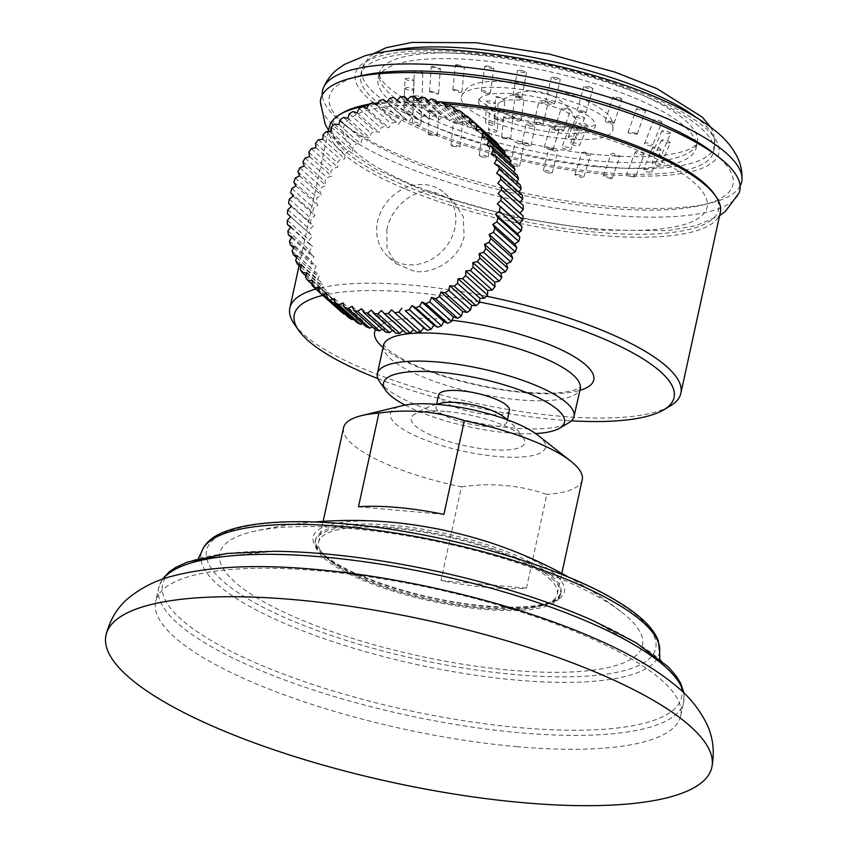 <?xml version="1.0" encoding="UTF-8"?>
<svg xmlns="http://www.w3.org/2000/svg" width="848" height="848" viewBox="0 0 848 848"><rect width="100%" height="100%" fill="white"/><g stroke="black" fill="none" stroke-linecap="round" stroke-linejoin="round"><path stroke-width="0.64" stroke-dasharray="4.24 3.18" d="M516.538 746.632A268.646 71.794 -167.7 0 0 680.668 715.988A268.646 71.794 -167.7 0 0 319.844 570.884A268.646 71.794 12.3 0 0 155.703 601.529A268.646 71.794 12.3 0 0 516.538 746.632M510.316 670.174A216.325 57.812 -167.7 0 0 620.736 611.408A216.325 57.812 -167.7 0 0 351.931 528.664A216.325 57.812 -167.7 0 0 253.732 531.389A216.325 57.812 -167.7 0 0 267.629 603.956A216.325 57.812 -167.7 0 0 510.316 670.174M551.91 578.41A125.578 33.56 12.3 0 1 560.623 594.989A125.578 33.56 12.3 0 1 457.814 606.087A125.578 33.56 12.3 0 1 323.936 558.058A125.578 33.56 -167.7 0 1 315.223 541.48A125.578 33.56 -167.7 0 1 418.032 530.382A125.578 33.56 -167.7 0 1 551.91 578.41M548.783 578.135A122.133 32.637 12.3 0 1 557.253 594.257A122.133 32.637 12.3 0 1 457.273 605.048A122.133 32.637 12.3 0 1 327.074 558.344A122.133 32.637 12.3 0 1 318.594 542.222A122.133 32.637 12.3 0 1 418.573 531.42A122.133 32.637 12.3 0 1 548.783 578.135M441.002 580.498L526.428 588.12A122.133 32.637 12.3 0 1 487.165 587.399A122.133 32.637 12.3 0 1 441.002 580.498L461.429 486.816A122.133 32.637 12.3 0 1 352.026 443.864A122.133 32.637 12.3 0 1 343.557 427.742M526.428 588.12L546.854 494.437C519.866 485.088 491.384 482.544 461.429 486.816M582.216 479.777A122.133 32.637 12.3 0 1 546.854 494.437M538.12 435.384A79.352 21.211 12.3 0 1 539.975 436.943A79.352 21.211 12.3 0 1 497.002 456.468A79.352 21.211 12.3 0 1 395.931 424.085A79.352 21.211 12.3 0 1 402.122 405.726M446.684 411.513A58.088 15.518 12.3 0 1 523.757 438.734A58.088 15.518 12.3 0 1 489.222 449.514A58.088 15.518 12.3 0 1 429.268 434.324A58.088 15.518 12.3 0 1 413.792 414.757A58.088 15.518 12.3 0 1 446.684 411.513M443.907 514.397L358.481 506.765M502.588 416.029A36.231 9.678 12.3 0 1 506.839 422.187A36.231 9.678 12.3 0 1 484.706 426.321A36.231 9.678 -167.7 0 1 436.052 406.754L436.593 404.305M442.497 402.917A36.231 9.678 -167.7 0 0 436.052 406.754M509.436 410.315A36.231 9.678 12.3 0 1 487.303 414.449A36.231 9.678 12.3 0 1 438.639 394.882M405.1 405.1A92.58 24.74 -167.7 0 0 507.931 432.883A92.58 24.74 12.3 0 0 535.671 433.572M379.639 381.717A100.626 26.892 -167.7 0 0 512.531 427.943A100.626 26.892 12.3 0 0 568.563 422.908M479.502 302.047A194.351 51.94 12.3 0 0 413.04 292.475A194.351 51.94 -167.7 0 0 322.791 295.39M377.932 378.621A194.351 51.94 -167.7 0 0 555.334 419.622A194.351 51.94 12.3 0 0 571.404 420.809M486.487 296.217A200.107 53.477 12.3 0 0 412.117 285.172A200.107 53.477 -167.7 0 0 315.848 289.062M294.362 324.169A200.107 53.477 -167.7 0 0 558.62 416.082A200.107 53.477 12.3 0 0 670.058 406.075M445.295 103.838A200.107 53.477 -167.7 0 0 377.137 104.124M376.014 104.262A200.107 53.477 -167.7 0 0 368.371 105.375M329.278 127.179A200.107 53.477 -167.7 0 0 598.052 235.267A200.107 53.477 12.3 0 0 720.302 212.435M386.879 229.522L386.974 248.612L395.963 263.643L415.085 271.53C435.3 274.021 460.263 257.707 464.121 236.412L463.262 216.643L452.673 200.181L432.565 191.404C412.213 188.807 390.854 208.332 386.879 229.522M387.896 256.435A42.548 37.068 -48.2 0 1 377.625 221.254A42.548 37.068 131.8 0 1 405.492 187.853A42.548 37.068 131.8 0 1 444.596 192.973A42.548 37.068 131.8 0 1 454.867 228.144A42.548 37.068 -48.2 0 1 427.01 261.544A42.548 37.068 -48.2 0 1 387.896 256.435L395.963 263.643M714.069 193.81A197.807 52.862 12.3 0 1 597.681 232.341A197.807 52.862 -167.7 0 1 391.437 179.659A197.807 52.862 -167.7 0 1 342.709 112.837M441.787 102.067A197.807 52.862 -167.7 0 0 440.303 101.972M437.006 101.76A197.807 52.862 -167.7 0 0 386.964 101.94M386.752 101.961A197.807 52.862 -167.7 0 0 377.932 102.873M374.424 103.35A197.807 52.862 -167.7 0 0 368.965 104.24M593.377 228.504A186.072 49.725 -167.7 0 0 694.152 182.712A186.072 49.725 -167.7 0 0 457.157 106.784A186.072 49.725 -167.7 0 0 356.383 152.566A186.072 49.725 -167.7 0 0 593.377 228.504M320.343 101.749A214.48 57.314 12.3 0 0 608.747 215.032A214.48 57.314 -167.7 0 0 739.032 193.037M713.793 153.234A206.509 55.184 -167.7 0 1 702.504 205.036A206.509 55.184 -167.7 0 1 606.776 208.099A206.509 55.184 12.3 0 1 348.56 127.857A206.509 55.184 12.3 0 1 359.849 76.055M348.56 127.857L342.454 123.034A214.48 57.314 12.3 0 0 610.634 206.371A214.48 57.314 -167.7 0 0 710.052 203.191A214.48 57.314 -167.7 0 0 740.103 186.094M342.454 123.034A214.48 57.314 12.3 0 1 322.251 94.987M603.182 172.504A180.55 48.251 -167.7 0 0 713.497 151.909A180.55 48.251 -167.7 0 0 470.99 54.389A180.55 48.251 12.3 0 0 360.676 74.984A180.55 48.251 12.3 0 0 603.182 172.504M596.653 166.674A162.731 43.492 -167.7 0 0 696.081 148.114A162.731 43.492 -167.7 0 0 477.509 60.219A162.731 43.492 12.3 0 0 378.091 78.779A162.731 43.492 12.3 0 0 596.653 166.674M565.499 138.839A77.624 20.744 12.3 0 1 461.238 96.905A77.624 20.744 12.3 0 1 508.662 88.054A77.624 20.744 -167.7 0 1 612.934 129.977A77.624 20.744 -167.7 0 1 565.499 138.839M584.484 152.036L581.675 152.608L587.791 155.46L590.621 154.834L584.484 152.036M487.579 65.911L484.802 66.314L491.056 68.55L493.843 68.084L487.579 65.911M457.125 64.575L455.365 65.073L462.669 67.289L464.439 66.738L457.125 64.575M432.173 66.367L431.229 66.865L439.402 68.974L440.345 68.444L432.173 66.367M414.407 71.19C415.011 72.96 417.82 73.712 422.834 73.458C422.357 71.645 419.548 70.893 414.407 71.19L413.252 95.782C418.329 95.644 421.127 96.545 421.668 98.474C416.591 98.612 413.782 97.711 413.252 95.782M422.834 73.458L422.018 98.071M405.037 78.694C407.316 80.698 410.347 81.291 414.1 80.465C411.958 78.408 408.937 77.825 405.037 78.694L404.178 103.053C408.015 102.332 411.026 103.064 413.241 105.237C409.404 105.947 406.393 105.216 404.178 103.053M414.1 80.465L413.241 105.237M404.708 88.393C408.513 90.482 411.545 90.842 413.803 89.496C410.135 87.355 407.104 86.984 404.708 88.393L403.871 112.434C406.192 111.183 409.213 111.692 412.944 113.95L413.803 89.496M413.442 99.598C418.52 101.622 421.35 101.739 421.944 99.947C417.004 97.859 414.174 97.743 413.442 99.598L412.329 123.278C412.976 121.593 415.806 121.847 420.799 124.041L421.944 99.947M430.646 111.565L438.872 112.084L437.981 111.109L429.756 110.558L430.646 111.565M455.143 123.469L462.52 123.628L460.824 122.207L453.447 122.006L455.143 123.469M485.268 134.503L491.607 134.355L488.904 132.5L482.565 132.595L485.268 134.503M518.965 143.916L524.149 143.513L520.312 141.266L515.149 141.605L518.965 143.916M553.935 151.071L557.92 150.499L552.917 147.934L548.953 148.432L553.935 151.071M487.505 93.725L481.293 91.234L484.091 90.672L490.303 93.174L487.505 93.725M618.245 156.806L620.026 156.202L612.871 153.287L611.101 153.859L618.245 156.806M643.197 155.004C644.385 153.255 642.031 152.131 636.148 151.612C634.876 153.234 637.23 154.368 643.197 155.004L644.141 154.516L635.671 176.469L634.749 176.925C628.771 176.469 626.365 175.462 627.541 173.893C633.52 174.349 635.926 175.356 634.749 176.925M636.148 151.612L635.216 152.078L626.619 174.349L627.541 173.893M660.974 150.191C660.433 148.071 657.677 147.054 652.706 147.117C653.14 149.11 655.896 150.138 660.974 150.191L651.942 172.261C646.876 172.388 644.067 171.497 643.537 169.558C648.614 169.43 651.412 170.331 651.942 172.261M652.706 147.117L643.537 169.558M670.333 142.676C668.129 140.333 665.161 139.475 661.44 140.111C663.539 142.347 666.507 143.206 670.333 142.676L661.016 164.989C657.189 165.699 654.168 164.968 651.964 162.805L651.964 162.805C655.79 162.095 658.811 162.816 661.016 164.989M661.44 140.111L651.942 162.837M670.662 132.988C666.931 130.55 663.963 129.914 661.747 131.08C665.373 133.412 668.341 134.048 670.662 132.988L661.334 155.608C659.013 156.848 655.981 156.339 652.25 154.082L661.747 131.08M661.928 121.773C656.935 119.409 654.158 119.027 653.596 120.628C658.504 122.907 661.27 123.289 661.928 121.773L652.875 144.754C652.218 146.439 649.388 146.185 644.395 144.001L653.596 120.628M644.724 109.816L636.678 108.459L637.558 109.466L645.625 110.791L644.724 109.816M620.227 97.902L613.009 97.001L614.726 98.368L621.955 99.227L620.227 97.902M590.102 86.867L583.901 86.39L586.646 88.086L592.858 88.499L590.102 86.867M556.405 77.454L551.338 77.348L555.228 79.309L560.316 79.341L556.405 77.454M521.435 70.31L517.534 70.501L522.622 72.642L526.544 72.387L521.435 70.31M478.77 100.732A59.689 15.953 12.3 0 0 558.938 132.966A59.689 15.953 -167.7 0 0 595.402 126.161A59.689 15.953 -167.7 0 0 515.234 93.927A59.689 15.953 12.3 0 0 478.77 100.732L478.707 98.898C477.975 99.428 481.802 102.258 490.197 107.389C510.358 117.374 534.632 123.893 563.019 126.967C577.043 128.069 587.113 127.688 593.229 125.811L596.229 124.518L595.402 126.161M551.815 126.606A40.248 10.759 -167.7 0 0 576.089 119.769A40.248 10.759 -167.7 0 0 522.347 100.276A40.248 10.759 12.3 0 0 498.995 102.958A40.248 10.759 12.3 0 0 511.026 116.43A40.248 10.759 12.3 0 0 551.815 126.606M556.267 130.581L550.055 128.037L552.843 127.529L559.055 130.083L556.267 130.581M577.477 130.412C571.51 129.956 569.103 128.949 570.269 127.391C576.248 127.836 578.643 128.854 577.477 130.412L578.4 129.956L570.937 149.28L570.015 149.736C564.047 149.28 561.641 148.273 562.818 146.715C568.796 147.16 571.192 148.177 570.015 149.736M569.358 127.847L570.269 127.391M587.865 125.695C584.039 126.405 581.018 125.674 578.813 123.511C582.64 122.801 585.65 123.522 587.865 125.695L579.64 145.358C575.813 146.079 572.792 145.347 570.587 143.185L570.587 143.185C574.414 142.464 577.435 143.195 579.64 145.358M570.566 143.217L578.813 123.511M584.643 117.692L576.661 137.948C576.004 139.634 573.184 139.39 568.181 137.196L576.163 116.929C576.82 115.254 579.65 115.498 584.643 117.692C583.986 119.377 581.156 119.123 576.163 116.929M568.679 108.555L570.375 109.986L563.051 109.424L561.355 107.993L568.679 108.555M544.257 100.721L548.105 102.841L542.974 102.99L539.116 100.88L544.257 100.721M517.905 96.301L524.117 98.803L521.319 99.364L515.107 96.863L517.905 96.301M496.695 96.481L504.836 98.951L503.892 99.502L495.751 97.032L496.695 96.481M486.307 101.198C490.133 100.488 493.154 101.219 495.359 103.382C491.533 104.092 488.512 103.361 486.307 101.198L485.554 122.674C489.381 121.964 492.402 122.684 494.607 124.857C490.78 125.568 487.759 124.836 485.554 122.674M494.607 124.857L495.359 103.382M489.529 109.201C490.186 107.516 493.006 107.77 498.009 109.954C497.341 111.639 494.522 111.385 489.529 109.201L488.533 130.083C489.19 128.398 492.02 128.652 497.013 130.846L497.32 131.387M498.009 109.954L497.341 131.387M505.493 118.338L503.776 116.971L511.121 117.469L512.828 118.837L505.493 118.338M529.915 126.161L526.057 124.062L531.198 123.893L535.056 126.002L529.915 126.161M550.373 149.895L544.162 147.34L546.949 146.842L553.15 149.396L550.373 149.895M569.347 127.847L561.895 147.17L562.818 146.715M568.181 137.196C568.838 135.51 571.658 135.754 576.661 137.948M561.874 129.479L563.57 130.921L556.235 130.359L554.55 128.917L561.874 129.479M539.243 122.229L543.091 124.349L537.961 124.497L534.102 122.388L539.243 122.229M514.831 118.137L521.043 120.639L518.245 121.19L512.033 118.699L514.831 118.137M495.179 118.296L503.32 120.766L502.376 121.328L494.236 118.858L495.179 118.296M497.013 130.846C496.366 132.532 493.536 132.277 488.533 130.083M503.33 138.553L501.613 137.185L508.959 137.683L510.666 139.051L503.33 138.553M525.961 145.803L522.103 143.694L527.233 143.535L531.092 145.644L525.961 145.803M577.689 174.306L583.89 176.861L581.113 177.359L574.902 174.815L577.689 174.306M610.581 178.663L603.331 176.045L605.09 175.515L612.341 178.133L610.581 178.663M652.25 154.082C654.571 152.841 657.603 153.35 661.334 155.608M644.395 144.001C645.052 142.305 647.872 142.559 652.875 144.754M636.223 133.168L637.092 134.207L628.919 133.231L628.039 132.182L636.223 133.168M612.5 121.646L614.196 123.077L606.871 122.515L605.175 121.084L612.5 121.646M583.339 110.961L586.053 112.763L579.767 112.583L577.053 110.781L583.339 110.961M550.723 101.845L554.581 103.965L549.451 104.113L545.593 102.004L550.723 101.845M516.867 94.934L521.923 97.287L517.98 97.69L512.923 95.326L516.867 94.934M454.613 89.369L461.884 91.913L460.114 92.517L452.832 89.983L454.613 89.369M430.455 91.118L438.596 93.587L437.653 94.139L429.512 91.669L430.455 91.118M412.944 113.95C410.623 115.19 407.602 114.692 403.871 112.434M420.799 124.041C420.152 125.727 417.322 125.472 412.329 123.278M428.982 134.864L428.092 133.91L436.285 134.811L437.176 135.754L428.982 134.864M452.694 146.397L450.988 145.029L458.323 145.517L460.029 146.884L452.694 146.397M481.855 157.071L479.131 155.311L485.427 155.449L488.151 157.209L481.855 157.071M514.471 166.187L510.613 164.077L515.754 163.918L519.612 166.028L514.471 166.187M548.327 173.109L543.282 170.734L547.214 170.353L552.271 172.727L548.327 173.109M340.875 311.555L340.991 306.965L336.455 307.474A114.999 100.191 131.8 0 1 333.783 304.729L334.345 300.118L329.84 300.181A114.999 100.191 131.8 0 1 327.498 297.139L328.494 292.549L324.074 292.147A114.999 100.191 131.8 0 1 322.06 288.85L323.491 284.313L319.187 283.476A114.999 100.191 131.8 0 1 317.534 279.946L319.378 275.515L315.233 274.233A114.999 100.191 131.8 0 1 313.961 270.501L316.198 266.219L312.255 264.512A114.999 100.191 131.8 0 1 311.364 260.622L313.983 256.531L310.283 254.411A114.999 100.191 131.8 0 1 309.785 250.393L312.753 246.535L309.319 244.012A114.999 100.191 131.8 0 1 309.223 239.92L312.52 236.316L309.393 233.444A114.999 100.191 131.8 0 1 309.7 229.299L313.283 226.003L310.495 222.78A114.999 100.191 131.8 0 1 311.205 218.636L315.043 215.668L312.615 212.138A114.999 100.191 131.8 0 1 313.718 208.025L317.777 205.417L315.742 201.623A114.999 100.191 131.8 0 1 317.216 197.584L321.456 195.358L319.823 191.319A114.999 100.191 131.8 0 1 321.668 187.397L326.045 185.585L324.837 181.345A114.999 100.191 131.8 0 1 327.031 177.571L331.504 176.183L330.731 171.784A114.999 100.191 131.8 0 1 333.253 168.201L337.78 167.247L337.451 162.731A114.999 100.191 131.8 0 1 340.271 159.371L344.818 158.862L344.935 154.283A114.999 100.191 131.8 0 1 348.03 151.177L352.535 151.124L353.097 146.513A114.999 100.191 131.8 0 1 356.436 143.683L360.866 144.086L361.873 139.485A114.999 100.191 131.8 0 1 365.424 136.973L369.739 137.821L371.17 133.284A114.999 100.191 131.8 0 1 374.901 131.111L379.056 132.394L380.9 127.963A114.999 100.191 131.8 0 1 384.78 126.151L388.723 127.857L390.97 123.575A114.999 100.191 131.8 0 1 394.956 122.133L398.666 124.253L401.284 120.162A114.999 100.191 131.8 0 1 405.344 119.102L408.768 121.614L411.746 117.755A114.999 100.191 131.8 0 1 415.827 117.098L418.954 119.971L422.24 116.377A114.999 100.191 131.8 0 1 426.321 116.123L429.109 119.345L432.692 116.038A114.999 100.191 131.8 0 1 436.709 116.197L439.137 119.716L442.974 116.748A114.999 100.191 131.8 0 1 446.907 117.31L448.942 121.116L453.002 118.508A114.999 100.191 131.8 0 1 456.818 119.462L458.439 123.501L462.679 121.275A114.999 100.191 131.8 0 1 466.326 122.621L467.524 126.861L471.901 125.048A114.999 100.191 131.8 0 1 475.357 126.776L476.12 131.164L480.593 129.776A114.999 100.191 131.8 0 1 483.816 131.864L484.144 136.38L488.671 135.415A114.999 100.191 131.8 0 1 491.628 137.853M348.676 317.534L348.348 313.029L344.532 313.834M357.135 322.632L356.372 318.233L353.298 319.187M366.166 326.777L364.969 322.537L362.552 323.544M375.685 329.936L374.053 325.897L372.23 326.851M385.586 332.087L383.55 328.293L382.257 329.119M395.783 333.211L393.355 329.681L392.539 330.307M406.171 333.275L403.383 330.063L402.991 330.434M416.665 332.31L413.495 329.469M519.994 202.545L523.174 205.386M518.997 192.114L518.51 192.867L522.22 194.998M516.941 181.938L516.294 183.179L520.237 184.896M513.846 172.123L513.114 173.882L517.259 175.176M509.743 162.742L509.001 165.084L513.305 165.932M504.645 153.87L503.998 156.859L508.418 157.251M498.592 145.602L498.147 149.28L502.652 149.227M491.617 137.97L491.501 142.432L496.048 141.923M301.602 264.756L323.491 284.313M300.171 269.282L322.06 288.85M300.86 267.099L319.187 283.476M295.645 260.378L317.534 279.946M297.489 255.948L319.378 275.515M296.758 257.718L315.233 274.233M292.062 250.944L313.961 270.501M294.309 246.662L316.198 266.219M293.662 247.892L312.255 264.512M289.475 241.065L311.364 260.622M292.094 236.963L313.983 256.531M291.606 237.726L310.283 254.411M287.896 230.836L309.785 250.393M290.864 226.967L312.753 246.535M290.61 227.296L309.319 244.012M287.334 220.363L309.223 239.92M290.631 216.759L312.52 236.316M287.504 213.876L309.393 233.444M287.811 209.742L309.7 229.299M291.394 206.435L313.283 226.003M288.606 203.223L310.495 222.78M289.306 199.079L311.205 218.636M293.154 196.111L315.043 215.668M290.726 192.581L312.615 212.138M291.818 188.468L313.718 208.025M295.878 185.86L317.777 205.417M293.843 182.055L315.742 201.623M295.316 178.027L317.216 197.584M299.556 175.801L321.456 195.358M297.934 171.762L319.823 191.319M299.779 167.84L321.668 187.397M304.156 166.017L326.045 185.585M302.948 161.788L324.837 181.345M305.142 158.014L327.031 177.571M309.615 156.615L331.504 176.183M308.842 152.227L330.731 171.784M311.364 148.644L333.253 168.201M315.891 147.69L337.78 167.247M315.562 143.174L337.451 162.731M318.382 139.814L340.271 159.371M322.918 139.305L344.818 158.862M323.046 134.726L344.935 154.283M326.141 131.62L348.03 151.177M330.646 131.557L352.535 151.124M331.208 126.946L353.097 146.513M334.547 124.126L356.436 143.683M338.977 124.518L360.866 144.086M339.974 119.928L361.873 139.485M343.535 117.416L365.424 136.973M347.85 118.254L369.739 137.821M349.281 113.727L371.17 133.284M353.012 111.554L374.901 131.111M357.156 112.837L379.056 132.394M359.011 108.406L380.9 127.963M362.891 106.583L384.78 126.151M366.834 108.3L388.723 127.857M369.081 104.018L390.97 123.575M373.067 102.566L394.956 122.133M376.777 104.696L398.666 124.253M379.395 100.605L401.284 120.162M383.444 99.545L405.344 119.102M386.879 102.057L408.768 121.614M389.847 98.188L411.746 117.755M397.108 100.371L415.827 117.098M397.065 100.414L418.954 119.971M400.351 96.81L422.24 116.377M407.612 99.407L426.321 116.123M407.21 99.778L429.109 119.345M410.803 96.481L432.692 116.038M418.064 99.523L436.709 116.197M417.248 100.159L439.137 119.716M421.085 97.191L442.974 116.748M428.346 100.721L446.907 117.31M427.053 101.548L448.942 121.116M431.113 98.94L453.002 118.508M438.374 102.979L456.818 119.462M436.55 103.944L458.439 123.501M440.79 101.718L462.679 121.275M448.051 106.297L466.326 122.621M445.635 107.304L467.524 126.861M450.012 105.481L471.901 125.048M457.305 110.653L475.357 126.776M454.231 111.607L476.12 131.164M458.704 110.219L480.593 129.776M466.071 116.006L483.816 131.864M462.245 116.812L484.144 136.38M466.782 115.858L488.671 135.415M469.612 122.875L491.501 142.432M476.247 129.723L498.147 149.28M482.099 137.291L503.998 156.859M487.112 145.527L509.001 165.084M491.225 154.325L513.114 173.882M494.395 163.622L516.294 183.179M496.61 173.31L518.51 192.867M497.85 183.306L519.739 202.873M391.649 309.859L413.538 329.427M381.494 310.495L403.383 330.063M371.466 310.114L393.355 329.681M361.651 308.725L383.55 328.293M352.164 306.34L374.053 325.897M343.069 302.98L364.969 322.537M334.483 298.666L356.372 318.233M326.459 293.461L348.348 313.029M319.092 287.408L340.991 306.965M318.986 291.871L336.455 307.474M311.894 285.172L333.783 304.729M312.456 280.561L334.345 300.118M312.011 284.239L329.84 300.181M305.609 277.582L327.498 297.139M306.605 272.982L328.494 292.549M305.958 275.96L324.074 292.147M683.488 692.604A268.646 71.794 12.3 0 1 683.7 702.08A268.646 71.794 12.3 0 1 519.57 732.725A268.646 71.794 12.3 0 1 158.735 587.622A268.646 71.794 12.3 0 1 162.869 579.089M594.978 621.489A265.551 70.967 12.3 0 1 519.326 727.616A265.551 70.967 12.3 0 1 193.704 629.258A265.551 70.967 12.3 0 1 272.961 551.274M659.596 651.752A234.451 62.657 12.3 0 1 516.093 680.054A234.451 62.657 12.3 0 1 201.601 551.889M346.97 524.234A229.872 61.427 12.3 0 1 639.763 618.044A229.872 61.427 12.3 0 1 515.277 674.605A229.872 61.427 12.3 0 1 222.483 580.795A229.872 61.427 12.3 0 1 346.97 524.234M394.935 522.548A128.546 34.355 -167.7 0 0 391.723 522.251A128.546 34.355 -167.7 0 0 322.102 553.882A128.546 34.355 -167.7 0 0 485.84 606.341A128.546 34.355 -167.7 0 0 564.471 591.215A128.546 34.355 -167.7 0 0 496.038 544.596M315.223 541.48L315.626 539.614A125.578 33.56 12.3 0 0 324.349 556.193A125.578 33.56 -167.7 0 0 484.303 607.444A125.578 33.56 -167.7 0 0 561.037 593.123A125.578 33.56 -167.7 0 0 552.313 576.545A125.578 33.56 12.3 0 0 418.435 528.516A125.578 33.56 12.3 0 0 315.626 539.614C314.502 543.165 317.226 548.062 323.788 554.295C346.408 575.898 424.435 601.062 485.353 605.907C508.842 607.942 527.636 607.497 541.713 604.56C548.974 602.97 554.189 600.893 557.369 598.349L561.037 593.123L560.623 594.989M383.508 345.433A100.626 26.892 -167.7 0 0 518.669 399.79A100.626 26.892 -167.7 0 0 580.149 388.31M383.052 347.521A112.127 29.966 -167.7 0 0 525.241 392.719A112.127 29.966 -167.7 0 0 579.693 390.398M452.069 320.29A112.127 29.966 -167.7 0 0 443.144 319.367A112.127 29.966 -167.7 0 0 375.537 329.819M605.196 174.306A186.072 49.725 12.3 0 1 368.202 98.368A186.072 49.725 12.3 0 1 468.965 52.587A186.072 49.725 -167.7 0 1 705.971 128.514A186.072 49.725 -167.7 0 1 605.196 174.306M390.886 50.838A180.55 48.251 12.3 0 0 361.916 69.292A180.55 48.251 12.3 0 0 604.423 166.823A180.55 48.251 -167.7 0 0 714.737 146.227A180.55 48.251 -167.7 0 0 696.081 117.374M696.081 148.114L697.321 142.422A162.731 43.492 -167.7 0 1 597.893 160.993A162.731 43.492 12.3 0 1 379.332 73.098A162.731 43.492 12.3 0 1 478.749 54.537A162.731 43.492 -167.7 0 1 697.321 142.422C697.851 142.729 696.59 144.181 693.526 146.81C688.905 150.16 680.234 152.82 667.503 154.792C650.066 157.23 628.22 157.315 601.953 155.025C541.48 149.916 466.294 130.263 421.668 108.056C393.408 94.043 383.349 83.327 380.953 78.652C379.257 74.995 378.717 73.14 379.332 73.098L378.091 78.779M162.297 579.29L158.735 587.622L155.703 601.529M274.105 551.285L203.329 558.525L195.305 561.853L198.273 558.641M593.929 621.022L655.271 657.062L661.186 663.433L659.818 659.278M680.668 715.988L683.7 702.08L683.933 693.028M620.736 611.408A443.377 443.377 0 0 0 569.252 577.488M314.672 521.976A443.377 443.377 0 0 0 253.732 531.389M557.253 594.257L561.8 573.386M318.594 542.222L323.141 521.35M523.757 438.734A77.974 77.974 0 0 0 507.507 419.845M436.434 404.348A77.974 77.974 0 0 0 413.792 414.757M383.54 344.224C383.826 342.931 380.19 346.652 404.825 360.315C432.607 375.017 483.561 388.734 523.894 392.094C541.607 393.61 555.938 393.493 566.899 391.755L574.774 389.985L580.626 387.197M328.324 131.588L299.111 265.541M444.596 192.973L452.673 200.181M328.589 130.348L344.829 148.442L375.325 168.932L426.237 191.733L513.888 217.13L596.727 230.073L667.948 230.635L696.134 225.632L719.613 215.604M702.504 205.036L710.052 203.191M710.645 127.158L713.592 133.051L714.737 146.227L713.497 151.909M373.565 53.657L368.424 57.802L361.916 69.292L360.676 74.984M481.293 91.234L484.802 66.314M490.303 93.174L493.843 68.084M461.238 96.905C468.16 79.564 488.013 80.952 512.743 82.055C542.264 85.107 568.298 92.04 590.833 102.852C610.348 113.897 612.977 117.893 612.934 129.977M576.089 119.769A49.481 49.481 0 0 0 498.995 102.958M544.162 147.34L550.055 128.037M553.161 149.396L559.055 130.083M563.57 130.921L570.375 109.986M554.539 128.917L561.355 107.993M543.091 124.349L548.105 102.841M534.102 122.388L539.116 100.88M521.043 120.639L524.117 98.803M512.033 118.699L515.107 96.863M503.32 120.776L504.836 98.951M494.236 118.858L495.751 97.032M501.613 137.185L503.776 116.971M510.666 139.051L512.828 118.837M522.103 143.694L526.057 124.062M531.092 145.644L535.056 126.002M583.89 176.861L590.621 154.834M574.902 174.815L581.675 152.608M603.331 176.045L611.101 153.859M612.341 178.133L620.026 156.202M637.092 134.217L645.625 110.791M628.039 132.182L636.678 108.459M614.196 123.077L621.955 99.227M605.175 121.084L613.009 97.001M586.053 112.763L592.869 88.499M577.053 110.781L583.901 86.39M554.581 103.965L560.316 79.341M545.593 102.004L551.338 77.348M521.923 97.287L526.544 72.387M512.923 95.326L517.534 70.501M461.884 91.913L464.439 66.738M452.832 89.983L455.365 65.073M438.596 93.587L440.345 68.444M429.512 91.669L431.229 66.865M428.081 133.91L429.756 110.558M437.176 135.765L438.872 112.084M450.988 145.029L453.447 122.006M460.04 146.884L462.52 123.628M479.131 155.311L482.565 132.595M488.151 157.209L491.607 134.355M510.613 164.077L515.149 141.605M519.612 166.028L524.149 143.513M543.282 170.734L548.953 148.432M552.26 172.727L557.92 150.499M506.839 422.187L507.38 419.739"/><path stroke-width="1.27" d="M522.432 802.621A310.05 82.86 -167.7 0 0 711.843 767.323A310.05 82.86 -167.7 0 0 295.433 599.78A310.05 82.86 12.3 0 0 105.989 635.226A310.05 82.86 12.3 0 0 522.432 802.621M323.141 521.35L343.557 427.742A122.133 32.637 12.3 0 1 361.566 415.626A122.133 32.637 12.3 0 1 378.908 413.082L358.481 506.765A122.133 32.637 12.3 0 1 397.744 507.496A122.133 32.637 12.3 0 1 443.907 514.397L464.333 420.714A122.133 32.637 12.3 0 1 570.884 461.27A122.133 32.637 12.3 0 1 573.736 463.655A122.133 32.637 12.3 0 1 582.216 479.777L561.8 573.386M361.566 415.626L402.122 405.726A79.352 21.211 12.3 0 1 472.474 409.785A79.352 21.211 12.3 0 1 538.12 435.384L570.884 461.27M378.908 413.082C408.874 408.821 437.345 411.365 464.333 420.714M436.434 404.348A77.974 77.974 0 0 1 442.497 402.917A36.231 9.678 -167.7 0 1 458.185 402.62A36.231 9.678 12.3 0 1 502.588 416.029A77.974 77.974 0 0 1 507.507 419.845M436.593 404.305L438.639 394.882A36.231 9.678 12.3 0 1 460.771 390.758A36.231 9.678 12.3 0 1 509.436 410.315L507.38 419.739M535.671 433.572A92.58 24.74 12.3 0 0 559.479 428.251A92.58 24.74 12.3 0 0 536.678 396.981A92.58 24.74 12.3 0 0 440.144 372.325A92.58 24.74 -167.7 0 0 385.67 390.356A92.58 24.74 -167.7 0 0 405.1 405.1M580.626 387.197L574.011 416.463A100.626 26.892 12.3 0 0 438.851 362.107A100.626 26.892 -167.7 0 0 377.371 373.586A100.626 26.892 -167.7 0 0 379.639 381.717L385.67 390.356M574.011 416.463A100.626 26.892 12.3 0 1 568.563 422.908L559.479 428.251M322.791 295.39A194.351 51.94 -167.7 0 0 298.676 330.338A194.351 51.94 -167.7 0 0 377.932 378.621M479.502 302.047A194.351 51.94 12.3 0 1 663.571 409.902A194.351 51.94 12.3 0 1 571.404 420.809M315.848 289.062A200.107 53.477 -167.7 0 0 289.857 308.004A200.107 53.477 -167.7 0 0 294.362 324.169L298.676 330.338M441.787 102.067A197.807 52.862 -167.7 0 1 452.853 102.937A197.807 52.862 12.3 0 1 714.069 193.81L715.797 196.28A200.107 53.477 12.3 0 0 451.539 104.357A200.107 53.477 -167.7 0 0 445.295 103.838M377.137 104.124A200.107 53.477 -167.7 0 0 376.014 104.262M368.371 105.375A200.107 53.477 -167.7 0 0 340.112 114.363A200.107 53.477 -167.7 0 0 329.278 127.179L328.324 131.588M486.487 296.217A200.107 53.477 12.3 0 1 680.88 393.26A200.107 53.477 12.3 0 1 670.058 406.075L663.571 409.902M715.797 196.28A200.107 53.477 12.3 0 1 720.302 212.435L680.88 393.26M440.303 101.972A197.807 52.862 -167.7 0 0 437.006 101.76M377.932 102.873A197.807 52.862 -167.7 0 0 374.424 103.35M368.965 104.24A197.807 52.862 -167.7 0 0 342.709 112.837L340.112 114.363M719.613 215.604L725.347 211.428L739.032 193.037A214.48 57.314 -167.7 0 0 719.899 158.046A214.48 57.314 -167.7 0 0 451.719 74.719A214.48 57.314 12.3 0 0 352.302 77.899A214.48 57.314 12.3 0 0 320.343 101.749L325.24 124.402L328.589 130.348M352.302 77.899L359.849 76.055A206.509 55.184 12.3 0 1 455.577 72.992A206.509 55.184 -167.7 0 1 713.793 153.234L719.899 158.046M740.103 186.094A214.48 57.314 -167.7 0 0 742.011 179.341A214.48 57.314 -167.7 0 0 453.606 66.059A214.48 57.314 12.3 0 0 323.321 88.054C326.586 80.422 331.218 74.242 337.207 69.494L344.553 64.363L365.032 55.798C391.076 48.802 424.604 47.212 465.616 51.018C530.297 56.636 607.528 75.684 661.037 99.428C684.272 109.54 702.981 120.522 717.164 132.341C725.687 139.284 732.386 147.499 737.262 156.997C740.643 163.728 742.223 171.179 742.011 179.341M322.251 94.987A214.48 57.314 12.3 0 1 323.321 88.054M343.822 313.983A114.999 100.191 131.8 0 1 340.875 311.555L318.975 291.988A114.999 100.191 -48.2 0 0 321.933 294.415L343.822 313.983L344.532 313.834M351.899 319.622A114.999 100.191 131.8 0 1 348.676 317.534L326.787 297.977A114.999 100.191 -48.2 0 0 329.999 300.065L351.899 319.622L353.298 319.187M360.591 324.349A114.999 100.191 131.8 0 1 357.135 322.632L335.246 303.065A114.999 100.191 -48.2 0 0 338.691 304.792L360.591 324.349L362.552 323.544M369.813 328.123A114.999 100.191 131.8 0 1 366.166 326.777L344.277 307.209A114.999 100.191 -48.2 0 0 347.924 308.566L369.813 328.123L372.23 326.851M379.491 330.9A114.999 100.191 131.8 0 1 375.685 329.936L353.786 310.379A114.999 100.191 -48.2 0 0 357.602 311.333L379.491 330.9L382.257 329.119M389.518 332.649A114.999 100.191 131.8 0 1 385.586 332.087L363.686 312.53A114.999 100.191 -48.2 0 0 367.629 313.092L389.518 332.649L392.539 330.307M399.8 333.359A114.999 100.191 131.8 0 1 395.783 333.211L373.894 313.643A114.999 100.191 -48.2 0 0 377.911 313.802L399.8 333.359L402.991 330.434M410.252 333.02A114.999 100.191 131.8 0 1 406.171 333.275L384.282 313.718A114.999 100.191 -48.2 0 0 388.352 313.463L410.252 333.02L413.495 329.469M420.746 331.642A114.999 100.191 131.8 0 1 416.665 332.31L394.776 312.742A114.999 100.191 -48.2 0 0 398.857 312.085L420.746 331.642L423.724 327.784L427.159 330.296A114.999 100.191 131.8 0 0 431.208 329.236L433.826 325.144L437.536 327.264A114.999 100.191 131.8 0 0 441.522 325.823L443.769 321.54L447.712 323.258A114.999 100.191 131.8 0 0 451.592 321.434L453.447 317.004L457.591 318.286A114.999 100.191 131.8 0 0 461.323 316.113L462.754 311.576L467.068 312.424A114.999 100.191 131.8 0 0 470.619 309.912L471.626 305.322L476.057 305.715A114.999 100.191 131.8 0 0 479.396 302.895L479.957 298.284L484.462 298.22A114.999 100.191 131.8 0 0 487.558 295.115L487.674 290.535L492.222 290.027A114.999 100.191 131.8 0 0 495.041 286.666L494.713 282.151L499.239 281.197A114.999 100.191 131.8 0 0 501.762 277.614L500.988 273.215L505.461 271.826A114.999 100.191 131.8 0 0 507.655 268.053L506.447 263.813L510.825 262A114.999 100.191 131.8 0 0 512.669 258.078L511.037 254.04L515.277 251.814A114.999 100.191 131.8 0 0 516.761 247.786L514.725 243.98L518.775 241.373A114.999 100.191 131.8 0 0 519.877 237.26L517.45 233.73L521.287 230.762A114.999 100.191 131.8 0 0 521.997 226.617L519.209 223.395L522.792 220.098A114.999 100.191 131.8 0 0 523.099 215.964L519.972 213.081L523.269 209.477A114.999 100.191 131.8 0 0 523.174 205.386L497.85 183.306L500.818 179.447A114.999 100.191 -48.2 0 0 500.32 175.43L522.22 194.998A114.999 100.191 131.8 0 1 522.707 199.004L519.994 202.545M318.975 291.988L319.092 287.408L314.555 287.917A114.999 100.191 -48.2 0 1 311.894 285.172L312.456 280.561L307.951 280.614A114.999 100.191 -48.2 0 1 305.609 277.582L306.605 272.982L302.174 272.59A114.999 100.191 -48.2 0 1 300.171 269.282L301.602 264.756L297.288 263.908A114.999 100.191 -48.2 0 1 295.645 260.378L297.489 255.948L293.344 254.665A114.999 100.191 -48.2 0 1 292.062 250.944L294.309 246.662L290.366 244.945A114.999 100.191 -48.2 0 1 289.475 241.065L292.094 236.963L288.384 234.843A114.999 100.191 -48.2 0 1 287.896 230.836L290.864 226.967L287.43 224.455A114.999 100.191 -48.2 0 1 287.334 220.363L290.631 216.759L287.504 213.876A114.999 100.191 -48.2 0 1 287.811 209.742L291.394 206.435L288.606 203.223A114.999 100.191 -48.2 0 1 289.306 199.079L293.154 196.111L290.726 192.581A114.999 100.191 -48.2 0 1 291.818 188.468L295.878 185.86L293.843 182.055A114.999 100.191 -48.2 0 1 295.316 178.027L299.556 175.801L297.934 171.762A114.999 100.191 -48.2 0 1 299.779 167.84L304.156 166.017L302.948 161.788A114.999 100.191 -48.2 0 1 305.142 158.014L309.615 156.615L308.842 152.227A114.999 100.191 -48.2 0 1 311.364 148.644L315.891 147.69L315.562 143.174A114.999 100.191 -48.2 0 1 318.382 139.814L322.918 139.305L323.046 134.726A114.999 100.191 -48.2 0 1 326.141 131.62L330.646 131.557L331.208 126.946A114.999 100.191 -48.2 0 1 334.547 124.126L338.977 124.518L339.974 119.928A114.999 100.191 -48.2 0 1 343.535 117.416L347.85 118.254L349.281 113.727A114.999 100.191 -48.2 0 1 353.012 111.554L357.156 112.837L359.011 108.406A114.999 100.191 -48.2 0 1 362.891 106.583L366.834 108.3L369.081 104.018A114.999 100.191 -48.2 0 1 373.067 102.566L376.777 104.696L379.395 100.605A114.999 100.191 -48.2 0 1 383.444 99.545L386.879 102.057L389.847 98.188A114.999 100.191 -48.2 0 1 393.938 97.531L397.065 100.414L400.351 96.81A114.999 100.191 -48.2 0 1 404.422 96.555L407.21 99.778L410.803 96.481A114.999 100.191 -48.2 0 1 414.82 96.63L417.248 100.159L421.085 97.191A114.999 100.191 -48.2 0 1 425.018 97.753L427.053 101.548L431.113 98.94A114.999 100.191 -48.2 0 1 434.918 99.905L436.55 103.944L440.79 101.718A114.999 100.191 -48.2 0 1 444.437 103.064L445.635 107.304L450.012 105.481A114.999 100.191 -48.2 0 1 453.457 107.208L454.231 111.607L458.704 110.219A114.999 100.191 -48.2 0 1 461.927 112.307L462.245 116.812L466.782 115.858A114.999 100.191 -48.2 0 1 469.728 118.285L469.612 122.875L474.149 122.366A114.999 100.191 -48.2 0 1 476.82 125.112L476.247 129.723L480.752 129.659A114.999 100.191 -48.2 0 1 483.106 132.701L482.099 137.291L486.529 137.694A114.999 100.191 -48.2 0 1 488.543 140.991L487.112 145.527L491.416 146.365A114.999 100.191 -48.2 0 1 493.07 149.895L491.225 154.325L495.37 155.608A114.999 100.191 -48.2 0 1 496.642 159.339L494.395 163.622L498.348 165.328L520.237 184.896A114.999 100.191 131.8 0 1 521.128 188.775L518.997 192.114M495.37 155.608L517.259 175.176A114.999 100.191 131.8 0 1 518.531 178.896L516.941 181.938M491.416 146.365L513.305 165.932A114.999 100.191 131.8 0 1 514.959 169.462L513.846 172.123M486.529 137.694L508.418 157.251A114.999 100.191 131.8 0 1 510.432 160.548L509.743 162.742M480.752 129.659L502.652 149.227A114.999 100.191 131.8 0 1 504.995 152.258L504.645 153.87M474.149 122.366L496.048 141.923A114.999 100.191 131.8 0 1 498.709 144.669L498.592 145.602M469.728 118.285L491.617 137.97M297.288 263.908L300.86 267.099M293.344 254.665L296.758 257.718M290.366 244.945L293.662 247.892M288.384 234.843L291.606 237.726M287.43 224.455L290.61 227.296M393.938 97.531L397.108 100.371M404.422 96.555L407.612 99.407M414.82 96.63L418.064 99.523M425.018 97.753L428.346 100.721M434.918 99.905L438.374 102.979M444.437 103.064L448.051 106.297M453.457 107.208L457.305 110.653M461.927 112.307L466.071 116.006M476.82 125.112L498.709 144.669M483.106 132.701L504.995 152.258M488.543 140.991L510.432 160.548M493.07 149.895L514.959 169.462M496.642 159.339L518.531 178.896M521.128 188.775L499.239 169.218A114.999 100.191 -48.2 0 0 498.348 165.328M499.239 169.218L496.61 173.31L500.32 175.43M500.818 179.447L522.707 199.004M523.269 209.477L501.369 189.92A114.999 100.191 -48.2 0 0 501.285 185.818M501.369 189.92L498.083 193.514L519.972 213.081M498.083 193.514L523.099 215.964M522.792 220.098L500.903 200.541A114.999 100.191 -48.2 0 0 501.21 196.397M500.903 200.541L497.32 203.838L519.209 223.395M497.32 203.838L521.997 226.617M521.287 230.762L499.398 211.205A114.999 100.191 -48.2 0 0 500.108 207.06M499.398 211.205L495.561 214.173L517.45 233.73M495.561 214.173L497.988 217.703L519.877 237.26M518.775 241.373L496.886 221.805A114.999 100.191 -48.2 0 0 497.988 217.703M496.886 221.805L492.826 224.423L514.725 243.98M492.826 224.423L494.861 228.218L516.761 247.786M515.277 251.814L493.388 232.257A114.999 100.191 -48.2 0 0 494.861 228.218M493.388 232.257L489.148 234.483L511.037 254.04M489.148 234.483L490.78 238.521L512.669 258.078M510.825 262L488.936 242.443A114.999 100.191 -48.2 0 0 490.78 238.521M488.936 242.443L484.558 244.256L506.447 263.813M484.558 244.256L485.766 248.496L507.655 268.053M505.461 271.826L483.572 252.269A114.999 100.191 -48.2 0 0 485.766 248.496M483.572 252.269L479.099 253.658L500.988 273.215M479.099 253.658L479.862 258.057L501.762 277.614M499.239 281.197L477.35 261.64A114.999 100.191 -48.2 0 0 479.862 258.057M477.35 261.64L472.824 262.594L494.713 282.151M472.824 262.594L473.142 267.099L495.041 286.666M492.222 290.027L470.322 270.47A114.999 100.191 -48.2 0 0 473.142 267.099M470.322 270.47L465.785 270.968L487.674 290.535M465.785 270.968L465.669 275.558L487.558 295.115M484.462 298.22L462.573 278.663A114.999 100.191 -48.2 0 0 465.669 275.558M462.573 278.663L458.068 278.716L479.957 298.284M458.068 278.716L457.507 283.327L479.396 302.895M476.057 305.715L454.157 286.158A114.999 100.191 -48.2 0 0 457.507 283.327M454.157 286.158L449.737 285.755L471.626 305.322M449.737 285.755L448.73 290.355L470.619 309.912M467.068 312.424L445.179 292.867A114.999 100.191 -48.2 0 0 448.73 290.355M445.179 292.867L440.865 292.019L462.754 311.576M440.865 292.019L439.434 296.556L461.323 316.113M457.591 318.286L435.702 298.729A114.999 100.191 -48.2 0 0 439.434 296.556M435.702 298.729L431.547 297.447L453.447 317.004M431.547 297.447L429.703 301.877L451.592 321.434M447.712 323.258L425.823 303.69A114.999 100.191 -48.2 0 0 429.703 301.877M425.823 303.69L421.88 301.983L443.769 321.54M421.88 301.983L419.633 306.266L441.522 325.823M437.536 327.264L415.647 307.707A114.999 100.191 -48.2 0 0 419.633 306.266M415.647 307.707L411.937 305.587L433.826 325.144M411.937 305.587L409.319 309.679L431.208 329.236M427.159 330.296L405.259 310.739A114.999 100.191 -48.2 0 0 409.319 309.679M405.259 310.739L423.724 327.784M401.825 308.216L398.857 312.085M394.776 312.742L391.649 309.859L388.352 313.463M384.282 313.718L381.494 310.495L377.911 313.802M373.894 313.643L371.466 310.114L367.629 313.092M363.686 312.53L361.651 308.725L357.602 311.333M353.786 310.379L352.164 306.34L347.924 308.566M344.277 307.209L343.069 302.98L338.691 304.792M335.246 303.065L334.483 298.666L329.999 300.065M326.787 297.977L326.459 293.461L321.933 294.415M314.555 287.917L318.986 291.871M307.951 280.614L312.011 284.239M302.174 272.59L305.958 275.96M162.869 579.089A268.646 71.794 12.3 0 1 322.876 556.977A268.646 71.794 12.3 0 1 683.488 692.604M272.961 551.274A265.551 70.967 12.3 0 1 279.49 551.359A265.551 70.967 12.3 0 1 324.901 553.892A265.551 70.967 12.3 0 1 589.01 618.849A265.551 70.967 12.3 0 1 594.978 621.489M198.273 558.641L201.601 551.889A234.451 62.657 12.3 0 1 344.436 526.672A234.451 62.657 12.3 0 1 659.596 651.752L659.818 659.278M569.252 577.488A443.377 443.377 0 0 0 496.038 544.596A128.546 34.355 -167.7 0 0 394.935 522.548A443.377 443.377 0 0 0 314.672 521.976M580.149 388.31A100.626 26.892 -167.7 0 0 444.988 333.953A100.626 26.892 -167.7 0 0 383.508 345.433L383.54 344.224M579.693 390.398A112.127 29.966 -167.7 0 0 569.771 354.146A112.127 29.966 -167.7 0 0 452.069 320.29M375.537 329.819A112.127 29.966 -167.7 0 0 383.052 347.521M696.081 117.374A180.55 48.251 -167.7 0 0 472.23 48.696A180.55 48.251 12.3 0 0 390.886 50.838M105.989 635.226C110.039 619.135 117.989 606.384 129.839 596.971C142.4 587.134 156.488 580.202 172.112 576.184C209.753 566.294 257.707 564.058 315.975 569.485C407.178 577.424 515.701 603.956 592.158 637.293C627.085 652.207 655.207 668.553 676.524 686.308C688.979 696.441 698.858 708.578 706.14 722.729C712.956 736.191 714.864 751.052 711.843 767.323M162.297 579.29L169.314 571.743L175.896 567.312L187.291 562.086L226.617 553.511L274.105 551.285M683.933 693.028L680.69 683.244L676.556 676.471L668.372 666.973L636.18 642.805L593.929 621.022M201.601 551.889C205.004 542.529 213.537 535.512 227.179 530.827C236.221 527.594 247.245 525.219 260.23 523.704C284.281 520.926 313.018 521.022 346.44 523.979C440.78 531.897 558.599 565.319 616.528 600.808C628.336 607.857 637.823 614.874 645.01 621.849C651.582 628.198 656.013 634.548 658.292 640.887L659.596 651.752M496.038 544.596C463.156 533.466 429.459 526.12 394.935 522.548M299.111 265.541L289.857 308.004M373.565 53.657L386.179 47.711L412.064 42.4L476.279 42.739L549.705 54.177L615.107 72.154L657.062 88.711L702.388 117.183L710.645 127.158M383.508 345.433L377.371 373.586"/></g></svg>
